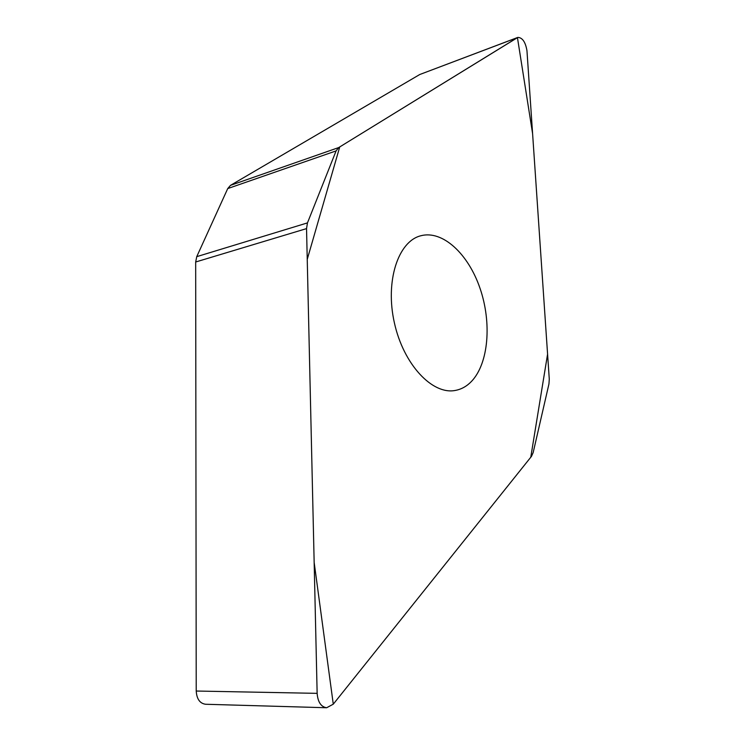 <?xml version="1.0" encoding="UTF-8"?>
<svg xmlns="http://www.w3.org/2000/svg" width="745" height="745" viewBox="0 0 745 745"><rect width="100%" height="100%" fill="white"/><g stroke="black" fill="none" stroke-linecap="round" stroke-linejoin="round"><path stroke-width="1.12" d="M531.464 456.387L533.169 452.569L548.953 383.945L549.279 379.112L526.957 50.66C525.458 42.018 522.422 37.595 517.85 37.399L338.705 147.566L336.097 150.9L307.462 222.895L306.54 228.613L317.147 693.353C317.845 702.079 321.021 706.884 326.655 707.75L333.276 704.174L531.464 456.387M326.655 707.75L205.573 704.258C199.865 703.438 196.745 699.034 196.224 691.034L195.674 261.998L196.745 256.653L227.728 188.578L230.494 185.356L419.733 74.528L517.85 37.399M471.52 381.375C488.673 363.346 491.886 322.697 480.022 288.324C468.316 253.887 442.586 229.814 420.692 235.792C398.044 241.454 384.96 281.405 394.412 322.958C403.576 364.575 432.426 395.046 455.307 390.436C461.397 389.309 466.808 386.292 471.52 381.375M517.44 37.604L532.591 133.56L547.584 354.117L530.766 457.253L333.276 704.174L314.157 562.391L307.238 259.372L339.739 146.933L517.44 37.604L419.733 74.528M317.147 693.353L196.224 691.034M306.54 228.613L195.674 261.998M196.745 256.653L307.462 222.895M336.097 150.9L227.728 188.578M230.494 185.356L338.705 147.566"/></g></svg>

